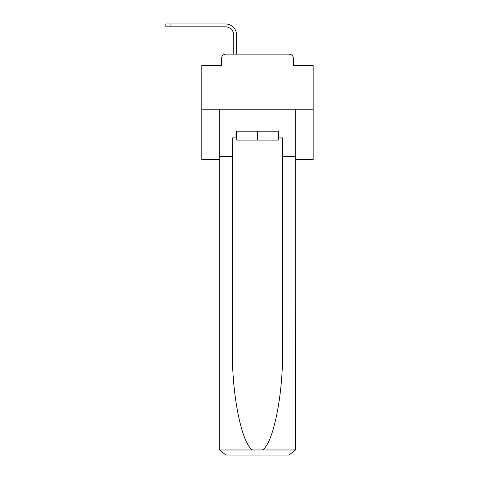 <?xml version="1.0" encoding="UTF-8"?>
<svg xmlns="http://www.w3.org/2000/svg" width="479" height="479" viewBox="0 0 479 479"><rect width="100%" height="100%" fill="white"/><g stroke="black" fill="none" stroke-linecap="round" stroke-linejoin="round"><path stroke-width="0.72" d="M221.514 58.588L221.514 65.491L221.514 58.588A4.455 4.455 0 0 1 225.968 54.133L233.764 54.133L233.764 35.201A8.353 8.353 0 0 0 225.411 26.848A8.353 8.353 -21 0 1 233.764 35.201A8.353 8.353 -21 0 0 225.411 26.848A8.353 8.353 -21 0 1 233.764 35.201A8.353 8.353 -21 0 0 225.411 26.848A8.353 8.353 -21 0 1 233.764 35.201A8.353 8.353 -21 0 0 225.411 26.848A8.353 8.353 -21 0 1 233.764 35.201A8.353 8.353 -21 0 0 225.411 26.848A8.353 8.353 -21 0 1 233.764 35.201A8.353 8.353 -21 0 0 225.411 26.848A8.353 8.353 -21 0 1 233.764 35.201A8.353 8.353 -21 0 0 225.411 26.848A8.353 8.353 -21 0 1 233.764 35.201A8.353 8.353 -21 0 0 225.411 26.848A8.353 8.353 -21 0 1 233.764 35.201A8.353 8.353 -21 0 0 225.411 26.848A8.353 8.353 -21 0 1 233.764 35.201A8.353 8.353 -21 0 0 225.411 26.848A8.353 8.353 -21 0 1 233.764 35.201A8.353 8.353 -21 0 0 225.411 26.848A8.353 8.353 -21 0 1 233.764 35.201A8.353 8.353 -21 0 0 225.411 26.848A8.353 8.353 -21 0 1 233.764 35.201A8.353 8.353 -21 0 0 225.411 26.848A8.353 8.353 -21 0 1 233.764 35.201A8.353 8.353 -21 0 0 225.411 26.848A8.353 8.353 -21 0 1 233.764 35.201A8.353 8.353 -21 0 0 225.411 26.848A8.353 8.353 -21 0 1 233.764 35.201A8.353 8.353 -21 0 0 225.411 26.848A8.353 8.353 -21 0 1 233.764 35.201A8.353 8.353 -21 0 0 225.411 26.848A8.353 8.353 -21 0 1 233.764 35.201A8.353 8.353 -21 0 0 225.411 26.848A8.353 8.353 -21 0 1 233.764 35.201A8.353 8.353 -21 0 0 225.411 26.848A8.353 8.353 -21 0 1 233.764 35.201A8.353 8.353 -21 0 0 225.411 26.848A8.353 8.353 -21 0 1 233.764 35.201A8.353 8.353 -21 0 0 225.411 26.848L165.83 26.848L170.955 26.848L165.83 26.848L170.955 26.848L165.83 26.848L170.955 26.848L165.83 26.848L170.955 26.848L165.83 26.848L170.955 26.848L165.83 26.848L170.955 26.848L165.83 26.848L170.955 26.848L165.83 26.848L170.955 26.848L165.83 26.848L170.955 26.848L165.83 26.848L170.955 26.848L165.83 26.848L170.955 26.848L165.83 26.848L170.955 26.848L165.83 26.848L170.955 26.848L165.83 26.848L170.955 26.848L165.83 26.848L170.955 26.848L165.83 26.848L170.955 26.848L165.83 26.848L170.955 26.848L165.83 26.848L170.955 26.848L165.83 26.848L170.955 26.848L165.83 26.848L170.955 26.848L170.955 23.95L165.83 23.95L165.83 26.848M295.687 159.483L313.17 159.483L313.17 65.491L293.459 65.491L293.459 58.588A4.455 4.455 0 0 0 289.005 54.133L225.968 54.133M313.17 109.811L201.803 109.811L201.803 65.491L221.514 65.491M201.803 109.811L201.803 159.483L219.286 159.483M236.662 54.133L236.662 35.201L236.662 54.133L236.662 35.201L236.662 54.133L236.662 35.201L236.662 54.133L236.662 35.201L236.662 54.133L236.662 35.201L236.662 54.133L236.662 35.201L236.662 54.133L236.662 35.201L236.662 54.133L236.662 35.201L236.662 54.133L236.662 35.201L236.662 54.133L236.662 35.201L236.662 54.133L236.662 35.201L236.662 54.133L236.662 35.201L236.662 54.133L236.662 35.201L236.662 54.133L236.662 35.201L236.662 54.133L236.662 35.201L236.662 54.133L236.662 35.201L236.662 54.133L236.662 35.201L236.662 54.133L236.662 35.201L236.662 54.133L236.662 35.201L236.662 54.133L236.662 35.201L236.662 54.133L240.111 54.133M274.856 54.133L289.005 54.133M293.459 65.491L293.459 58.588M278.311 137.88L278.982 137.88L278.982 131.198L235.991 131.198L235.991 137.88L232.429 137.88L232.429 287.999L219.286 287.999L219.286 448.368L219.484 449.967L225.968 455.05L289.005 455.05L295.489 449.967L295.687 287.999L295.687 448.368M272.072 455.05L289.005 455.05L272.072 455.05M232.429 287.999L232.429 350.305C231.734 394.564 241.793 444.153 252.637 449.967L262.336 449.967C273.18 444.153 283.233 394.564 282.544 350.305L282.544 137.88L278.982 137.88M219.286 448.368L219.286 109.811L295.687 109.811L295.687 156.585L282.544 156.585M232.429 156.585L219.286 156.585M295.687 156.585L295.687 287.999L282.544 287.999M235.991 137.88L236.662 137.88M236.662 131.198L236.662 140.107L278.311 140.107L278.311 131.198M257.486 131.198L257.486 140.107M236.662 35.201A11.251 11.251 159 0 0 225.411 23.95L170.955 23.95M219.484 449.967L252.637 449.967M262.336 449.967L295.489 449.967"/></g></svg>
